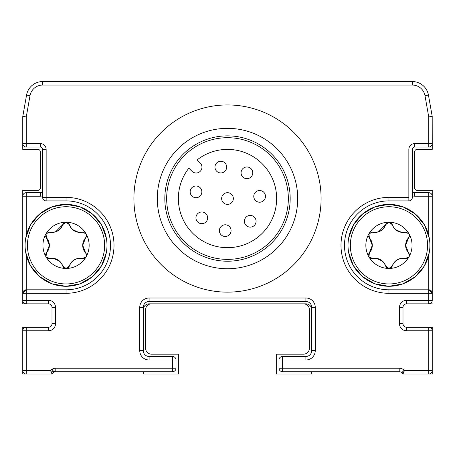 <?xml version="1.0" encoding="UTF-8"?>
<svg xmlns="http://www.w3.org/2000/svg" width="455" height="455" viewBox="0 0 455 455"><rect width="100%" height="100%" fill="white"/><g stroke="black" fill="none" stroke-linecap="round" stroke-linejoin="round"><path stroke-width="0.68" d="M26.259 255.062L26.259 289.801A3.509 3.509 0 0 0 22.75 293.31L26.259 289.801L26.259 293.31L22.75 293.31L22.75 196.202L22.75 300.334L26.259 300.334L26.259 303.843A3.509 3.509 0 0 1 22.75 300.334L22.75 303.843L26.259 303.843A3.509 3.509 0 0 1 22.75 300.334L22.75 190.355L37.958 190.355A2.338 2.338 0 0 0 40.302 188.012L40.302 151.743A2.338 2.338 0 0 0 37.958 149.405L22.75 149.405L22.75 116.645L26.555 95.078A16.38 16.38 0 0 1 42.685 81.542L412.315 81.542A16.38 16.38 0 0 1 428.445 95.078L432.199 116.338A3.509 3.509 0 0 1 432.25 116.952A3.509 3.509 0 0 0 432.199 116.338L432.25 143.553A3.509 3.509 0 0 1 428.741 147.062L432.25 147.062L432.25 149.405L417.042 149.405A2.338 2.338 0 0 0 414.698 151.743L414.698 188.012A2.338 2.338 0 0 0 417.042 190.355L432.25 190.355L432.25 300.334A3.509 3.509 0 0 1 428.741 303.843L406.508 303.843A3.509 3.509 0 0 0 402.999 307.352L402.999 323.733A3.509 3.509 0 0 0 406.508 327.242L432.25 327.242L432.25 374.044L402.999 374.044L402.715 371.701M26.259 303.843L48.492 303.843L48.492 300.334A7.018 7.018 0 0 1 55.51 307.352L52.001 307.352A3.509 3.509 0 0 0 48.492 303.843A3.509 3.509 0 0 1 52.001 307.352L52.001 323.733A3.509 3.509 0 0 1 48.492 327.242L26.259 327.242L26.259 330.751L22.75 330.751A3.509 3.509 0 0 1 26.259 327.242L22.75 327.242L22.75 374.044L26.259 374.044A3.509 3.509 0 0 1 22.75 370.535A3.509 3.509 0 0 0 26.259 374.044L26.259 370.535L50.545 370.535L52.001 374.044L52.001 371.701L55.794 371.701A3.509 3.509 0 0 0 53.315 372.73A3.509 3.509 0 0 1 55.794 371.701A3.509 3.509 0 0 0 53.315 372.73L52.001 374.044L53.315 372.73L52.001 374.044L26.259 374.044M143.262 371.701L143.262 374.044L178.36 374.044L178.36 354.155L151.452 354.155A5.852 5.852 0 0 1 145.6 348.302L145.6 309.69A5.852 5.852 0 0 1 151.452 303.843M311.738 371.701L311.738 374.044L276.64 374.044L276.64 354.155L303.548 354.155A5.852 5.852 0 0 0 309.4 348.302L309.4 309.69A5.852 5.852 0 0 0 303.548 303.843M432.25 303.843L428.741 303.843L428.741 289.801L432.25 293.31A3.509 3.509 0 0 0 428.741 289.801L428.741 255.062M151.452 354.155A5.852 5.852 0 0 1 145.6 348.302M303.548 354.155A5.852 5.852 0 0 0 309.4 348.302M86.086 237.18A21.647 21.647 0 0 0 86.086 237.174A3.447 3.447 0 0 1 85.62 237.828L82.713 245.342L82.958 243.027M83.134 232.067L83.134 232.067A3.447 3.447 0 0 0 82.332 232.147L78.618 232.317M86.086 253.509L86.086 253.509A3.447 3.447 0 0 0 85.62 252.855L86.513 255.175L86.052 256.899A23.108 23.108 0 0 0 86.052 233.79L86.513 235.514L85.62 237.828A11.165 11.165 0 0 0 85.62 252.855A3.447 3.447 0 0 1 86.513 255.175M406.053 232.067L406.053 232.067A3.447 3.447 0 0 0 405.257 232.147L401.537 232.317M409.005 237.174A21.647 21.647 0 0 1 409.005 237.18A3.447 3.447 0 0 1 408.539 237.828L405.632 245.342L405.877 243.027M409.005 253.509L409.005 253.509A3.447 3.447 0 0 0 408.539 252.855L409.432 255.175L408.971 256.899A23.108 23.108 0 0 0 408.971 233.79L409.432 235.514L408.539 237.828A11.165 11.165 0 0 0 408.539 252.855A3.447 3.447 0 0 1 409.432 255.175M311.738 309.69A5.852 5.852 0 0 0 305.891 303.843L149.109 303.843A5.852 5.852 0 0 0 143.262 309.69M176.022 360.002A3.509 3.509 0 0 0 172.508 356.492A3.509 3.509 0 0 1 176.022 360.002L176.022 368.192A3.509 3.509 0 0 1 172.508 371.701L55.794 371.701L55.794 368.192L172.508 368.192L172.508 356.492A3.509 3.509 0 0 1 176.022 360.002L149.109 360.002A9.362 9.362 0 0 1 139.748 350.64L139.748 307.352A9.362 9.362 0 0 1 149.109 297.991L305.891 297.991A9.362 9.362 0 0 1 315.252 307.352L315.252 350.64A9.362 9.362 0 0 1 305.891 360.002L282.492 360.002L282.492 371.701L399.206 371.701A3.509 3.509 0 0 1 401.685 372.73A3.509 3.509 0 0 0 399.206 371.701L399.206 368.192A7.018 7.018 0 0 1 404.171 370.251L401.685 372.73L401.97 373.015A3.509 3.509 0 0 0 402.999 373.726M52.149 369.21A3.509 3.509 0 0 0 55.51 371.701L55.794 371.701M22.75 147.062L40.302 147.062A2.338 2.338 0 0 1 42.639 149.405A2.338 2.338 0 0 0 40.302 147.062L26.259 147.062A3.509 3.509 0 0 1 22.75 143.553L22.75 116.952A3.509 3.509 0 0 1 22.801 116.338L26.259 116.952L26.259 143.553L40.302 143.553A5.852 5.852 0 0 1 46.148 149.405L46.148 197.373L66.038 197.373A47.968 47.968 0 0 1 114.012 245.342A47.968 47.968 0 0 1 66.038 293.31L26.259 293.31L26.259 300.334L48.492 300.334M432.25 196.202A3.509 3.509 0 0 0 428.741 192.692A3.509 3.509 0 0 1 432.25 196.202L414.698 196.202A5.852 5.852 0 0 1 412.361 195.713L412.361 149.405A2.338 2.338 0 0 1 414.698 147.062A2.338 2.338 0 0 0 412.361 149.405L412.361 197.373A3.509 3.509 0 0 1 408.852 200.882L388.962 200.882A44.459 44.459 0 0 0 344.498 245.342A44.459 44.459 0 0 0 388.962 289.801L428.741 289.801M414.698 147.062A2.338 2.338 0 0 0 412.361 149.405L412.361 197.373A3.509 3.509 0 0 1 408.852 200.882L408.852 149.405A5.852 5.852 0 0 1 414.698 143.553L414.698 147.062L428.741 147.062A3.509 3.509 0 0 0 432.25 143.553L432.25 147.062M371.405 240.996L372.287 245.342A11.165 11.165 0 0 0 369.38 237.828L371.382 240.934M368.533 254.618A3.447 3.447 0 0 1 369.38 252.855L369.38 252.855A11.165 11.165 0 0 0 372.287 245.342L369.38 237.828L368.948 233.79L372.668 232.147C378.861 232.858 383.201 230.355 385.675 224.633L378.475 231.857M393.962 262.728A11.165 11.165 0 0 1 405.257 258.542C399.058 257.826 394.718 260.328 392.244 266.056A3.447 3.447 0 0 1 391.141 267.671M386.778 267.671A3.447 3.447 0 0 1 385.675 266.056L385.675 266.056C383.195 260.328 378.861 257.826 372.668 258.542L376.382 258.366M376.416 258.372L382.524 261.164M370.711 258.394A3.447 3.447 0 0 0 372.668 258.542A11.165 11.165 0 0 1 382.507 261.153M391.141 223.013A3.447 3.447 0 0 1 392.244 224.633A11.165 11.165 0 0 0 401.515 232.317L395.395 229.519M371.399 240.985A11.165 11.165 0 0 1 372.042 247.662L372.287 245.342L369.38 252.855L368.948 256.899A23.108 23.108 0 0 0 388.962 268.45L388.962 268.45A23.108 23.108 0 0 0 408.971 256.899L405.257 258.542A11.165 11.165 0 0 0 392.244 266.056L388.962 268.45L385.675 266.056A11.165 11.165 0 0 0 376.404 258.366M48.486 240.996L49.367 245.342A11.165 11.165 0 0 0 46.461 237.828L48.463 240.934M48.48 240.985A11.165 11.165 0 0 1 49.123 247.662L49.367 245.342L46.461 237.828A3.447 3.447 0 0 1 45.614 236.065M63.859 267.671A3.447 3.447 0 0 1 62.756 266.056L62.756 266.056C60.276 260.328 55.942 257.826 49.743 258.542L46.029 256.899L46.461 252.855A11.165 11.165 0 0 0 49.367 245.342L46.461 252.855A3.447 3.447 0 0 0 45.614 254.618M59.588 261.153A11.165 11.165 0 0 0 49.743 258.542L53.462 258.366M53.497 258.372L59.605 261.164M71.043 262.728A11.165 11.165 0 0 1 82.332 258.542C76.139 257.826 71.799 260.328 69.325 266.056A3.447 3.447 0 0 1 68.222 267.671M78.596 232.317A11.165 11.165 0 0 1 69.325 224.633A11.165 11.165 0 0 0 82.332 232.147L86.052 233.79A23.108 23.108 0 0 0 66.038 222.233A3.447 3.447 0 0 1 66.043 222.233A23.108 23.108 0 0 0 46.029 233.79L46.029 233.79A23.108 23.108 0 0 0 66.038 268.45L66.038 268.45A23.108 23.108 0 0 0 86.052 256.899L82.332 258.542A11.165 11.165 0 0 0 69.325 266.056L66.038 268.45L62.756 266.056A11.165 11.165 0 0 0 53.485 258.366M47.798 232.289A3.447 3.447 0 0 1 49.743 232.147C55.942 232.858 60.282 230.355 62.756 224.633L55.556 231.857M78.584 232.317L72.476 229.519M26.259 289.801L66.038 289.801A44.459 44.459 0 0 0 110.502 245.342A44.459 44.459 0 0 0 66.038 200.882L46.148 200.882A3.509 3.509 0 0 1 42.639 197.373L42.639 149.405A2.338 2.338 0 0 0 40.302 147.062L40.302 143.553M157.299 198.545A70.201 70.201 0 0 1 227.5 128.344A70.201 70.201 0 0 1 297.701 198.545A70.201 70.201 0 0 1 227.5 268.74A70.201 70.201 0 0 1 157.299 198.545M164.824 198.545A62.676 62.676 0 0 1 227.5 135.863A62.676 62.676 0 0 1 290.176 198.545A62.676 62.676 0 0 1 227.5 261.221A62.676 62.676 0 0 1 164.824 198.545M26.259 192.692L26.259 196.202L22.75 196.202A3.509 3.509 0 0 1 26.259 192.692A3.509 3.509 0 0 0 22.75 196.202A3.509 3.509 0 0 1 26.259 192.692L40.302 192.692A2.338 2.338 0 0 0 42.639 190.355A2.338 2.338 0 0 1 40.302 192.692L40.302 196.202L26.259 196.202L26.259 235.622M42.685 81.542L412.315 81.542A16.38 16.38 0 0 1 428.445 95.078L424.993 95.686A12.871 12.871 0 0 0 412.315 85.051L42.685 85.051A12.871 12.871 0 0 0 30.007 95.686L26.259 116.952L22.75 116.952A3.509 3.509 0 0 1 22.801 116.338L26.555 95.078A16.38 16.38 0 0 1 42.685 81.542L42.685 85.051M403.625 372.531A3.509 3.509 0 0 1 403.09 371.325A3.509 3.509 0 0 0 403.625 372.531M399.206 368.192L278.978 368.192A3.509 3.509 0 0 0 282.492 371.701A3.509 3.509 0 0 1 278.978 368.192L278.978 360.002A3.509 3.509 0 0 1 282.492 356.492L305.891 356.492A5.852 5.852 0 0 0 311.738 350.64L311.738 307.352A5.852 5.852 0 0 0 305.891 301.5L149.109 301.5A5.852 5.852 0 0 0 143.262 307.352L143.262 350.64A5.852 5.852 0 0 0 149.109 356.492L172.508 356.492M52.001 370.535A3.509 3.509 0 0 1 51.375 372.531A3.509 3.509 0 0 0 52.001 370.535M402.999 374.044L401.685 372.73L402.999 374.044L404.455 370.535L428.741 370.535L428.741 374.044A3.509 3.509 0 0 0 432.25 370.535A3.509 3.509 0 0 1 428.741 374.044M428.741 327.242A3.509 3.509 0 0 1 432.25 330.751A3.509 3.509 0 0 0 428.741 327.242L428.741 330.751L432.25 330.751M414.698 196.202L414.698 192.692A2.338 2.338 0 0 1 412.361 190.355A2.338 2.338 0 0 0 414.698 192.692L428.741 192.692L428.741 235.622M428.741 147.062L428.741 116.952L432.199 116.338M432.25 116.952L428.741 116.952L424.993 95.686M432.25 143.553L414.698 143.553M22.75 143.553L26.259 143.553L26.259 147.062A3.509 3.509 0 0 1 22.75 143.553L22.75 116.952M50.545 370.535L50.829 370.251A7.018 7.018 0 0 1 55.794 368.192M404.171 370.251L404.455 370.535M22.75 370.535L22.75 330.751L22.75 370.535L26.259 370.535L26.259 330.751L48.492 330.751L48.492 327.242M26.259 327.242A3.509 3.509 0 0 0 22.75 330.751M178.485 195.064A49.14 49.14 0 0 0 224.019 247.56A49.14 49.14 0 0 0 250.529 155.132A49.14 49.14 0 0 0 197.134 159.904L200.245 163.015A5.852 5.852 0 0 1 198.158 172.633A5.852 5.852 0 0 1 191.976 171.29L188.865 168.179A49.14 49.14 0 0 0 178.485 195.064M288.186 202.85A60.839 60.839 0 0 0 231.805 137.854A60.839 60.839 0 0 0 166.814 194.234A60.839 60.839 0 0 0 223.195 259.231A60.839 60.839 0 0 0 288.186 202.85M252.605 174.197A5.852 5.852 0 0 1 245.546 178.514A5.852 5.852 0 0 1 241.23 171.455A5.852 5.852 0 0 1 248.288 167.139A5.852 5.852 0 0 1 252.605 174.197A5.852 5.852 0 0 1 245.546 178.514A5.852 5.852 0 0 1 241.23 171.455M190.605 194.086A5.852 5.852 0 0 1 193.779 186.442A5.852 5.852 0 0 1 201.417 189.616A5.852 5.852 0 0 1 198.249 197.26A5.852 5.852 0 0 1 190.605 194.086A5.852 5.852 0 0 0 198.249 197.26A5.852 5.852 0 0 0 201.417 189.616M224.315 171.791A5.852 5.852 0 0 1 216.131 170.602A5.852 5.852 0 0 1 217.319 162.412A5.852 5.852 0 0 1 225.504 163.601A5.852 5.852 0 0 1 224.315 171.791A5.852 5.852 0 0 1 216.131 170.602A5.852 5.852 0 0 1 217.319 162.412M206.65 221.096A5.852 5.852 0 0 1 198.528 222.688A5.852 5.852 0 0 1 196.935 214.567A5.852 5.852 0 0 1 205.057 212.974A5.852 5.852 0 0 1 206.65 221.096A5.852 5.852 0 0 0 205.057 212.974A5.852 5.852 0 0 0 196.935 214.567M244.426 220.516A5.852 5.852 0 0 1 250.978 215.465A5.852 5.852 0 0 1 256.029 222.017A5.852 5.852 0 0 1 249.476 227.068A5.852 5.852 0 0 1 244.426 220.516A5.852 5.852 0 0 1 250.978 215.465A5.852 5.852 0 0 1 256.029 222.017M263.894 192.374A5.852 5.852 0 0 1 263.604 200.644A5.852 5.852 0 0 1 255.335 200.354A5.852 5.852 0 0 1 255.63 192.084A5.852 5.852 0 0 1 263.894 192.374A5.852 5.852 0 0 1 263.604 200.644A5.852 5.852 0 0 1 255.335 200.354M233.119 196.907A5.852 5.852 0 0 1 229.138 204.158A5.852 5.852 0 0 1 221.881 200.177A5.852 5.852 0 0 1 225.862 192.926A5.852 5.852 0 0 1 233.119 196.907M222.637 225.39A5.852 5.852 0 0 1 230.469 228.052A5.852 5.852 0 0 1 227.807 235.883A5.852 5.852 0 0 1 219.975 233.222A5.852 5.852 0 0 1 222.637 225.39A5.852 5.852 0 0 1 230.469 228.052A5.852 5.852 0 0 1 227.807 235.883M104.65 245.342A38.612 38.612 0 0 0 66.038 206.735A38.612 38.612 0 0 0 27.431 245.342A38.612 38.612 0 0 0 66.038 283.954A38.612 38.612 0 0 0 104.65 245.342M25.088 245.342A40.95 40.95 0 0 1 66.038 204.392A40.95 40.95 0 0 1 106.988 245.342A40.95 40.95 0 0 1 66.038 286.292A40.95 40.95 0 0 1 25.088 245.342M106.368 238.232L101.636 225.094M101.505 224.867L92.558 214.14M92.359 213.975L80.29 206.951M80.046 206.86L66.299 204.392M66.038 204.392L52.279 206.775M52.035 206.86L39.915 213.804M39.716 213.975L30.707 224.645M30.576 224.867L25.759 237.976M68.222 223.013A3.447 3.447 0 0 1 69.325 224.633C71.805 230.355 76.139 232.858 82.332 232.147A3.447 3.447 0 0 1 84.289 232.289M82.713 245.342L85.62 252.855M46.461 237.828L46.029 233.79L49.743 232.147A11.165 11.165 0 0 0 62.756 224.633A3.447 3.447 0 0 1 63.859 223.013M49.743 258.542A3.447 3.447 0 0 1 47.792 258.394M84.283 258.394A3.447 3.447 0 0 1 82.332 258.542M86.513 235.514A3.447 3.447 0 0 1 85.62 237.828M62.756 224.633L66.038 222.233L69.325 224.633M25.713 252.451L30.445 265.589M30.576 265.817L39.517 276.543M39.716 276.714L51.79 283.732M52.035 283.823L65.782 286.292M66.038 286.292L79.801 283.909M80.046 283.823L92.16 276.879M92.359 276.714L101.374 266.044M101.505 265.817L106.322 252.707M370.717 232.289A3.447 3.447 0 0 1 372.668 232.147A11.165 11.165 0 0 0 385.675 224.633L388.962 222.233L392.244 224.633C394.724 230.355 399.058 232.858 405.257 232.147L408.971 233.79A23.108 23.108 0 0 0 388.962 222.233L388.962 222.233A23.108 23.108 0 0 0 368.948 256.899L372.668 258.542M392.244 224.633A11.165 11.165 0 0 0 405.257 232.147A3.447 3.447 0 0 1 407.208 232.289M427.569 245.342A38.612 38.612 0 0 0 388.962 206.735A38.612 38.612 0 0 0 350.35 245.342A38.612 38.612 0 0 0 388.962 283.954A38.612 38.612 0 0 0 427.569 245.342M348.012 245.342A40.95 40.95 0 0 1 388.962 204.392A40.95 40.95 0 0 1 429.912 245.342A40.95 40.95 0 0 1 388.962 286.292A40.95 40.95 0 0 1 348.012 245.342M429.287 238.232L424.555 225.094M424.424 224.867L415.483 214.14M415.284 213.975L403.21 206.951M402.965 206.86L389.218 204.392M388.962 204.392L375.199 206.775M374.954 206.86L362.84 213.804M362.641 213.975L353.626 224.645M353.495 224.867L348.678 237.976M348.632 252.451L353.364 265.589M353.495 265.817L362.442 276.543M362.641 276.714L374.71 283.732M374.954 283.823L388.701 286.292M388.962 286.292L402.721 283.909M402.965 283.823L415.085 276.879M415.284 276.714L424.293 266.044M424.424 265.817L429.241 252.707M405.632 245.342L408.539 252.855M369.38 237.828A3.447 3.447 0 0 1 368.533 236.065M385.675 224.633A3.447 3.447 0 0 1 386.778 223.013M407.202 258.394A3.447 3.447 0 0 1 405.257 258.542M409.432 235.514A3.447 3.447 0 0 1 408.539 237.828M151.452 80.956L151.452 81.542L151.452 80.956L163.152 80.956L151.452 80.956M163.152 81.542L163.152 80.956L303.548 80.956L303.548 81.542L303.548 80.956L291.848 80.956L291.848 81.542M110.502 245.342A44.459 44.459 0 0 0 66.038 200.882L66.038 197.373M66.038 289.801L66.038 293.31M321.099 198.545A93.599 93.599 0 0 1 227.5 292.144A93.599 93.599 0 0 1 133.901 198.545A93.599 93.599 0 0 1 227.5 104.94A93.599 93.599 0 0 1 321.099 198.545M52.001 323.733L55.51 323.733A7.018 7.018 0 0 1 48.492 330.751M55.51 307.352L55.51 323.733M388.962 197.373L388.962 200.882A44.459 44.459 0 0 0 344.498 245.342A44.459 44.459 0 0 0 388.962 289.801L388.962 293.31A47.968 47.968 0 0 1 340.988 245.342A47.968 47.968 0 0 1 388.962 197.373L408.852 197.373M406.508 300.334L406.508 303.843A3.509 3.509 0 0 0 402.999 307.352L399.49 307.352A7.018 7.018 0 0 1 406.508 300.334L432.25 300.334A3.509 3.509 0 0 1 428.741 303.843M406.508 327.242A3.509 3.509 0 0 1 402.999 323.733L399.49 323.733A7.018 7.018 0 0 0 406.508 330.751L406.508 327.242M315.252 307.352L311.738 307.352A5.852 5.852 0 0 0 305.891 301.5L305.891 297.991M149.109 297.991L149.109 301.5A5.852 5.852 0 0 0 143.262 307.352L139.748 307.352M172.508 371.701L172.508 368.192L176.022 368.192A3.509 3.509 0 0 1 172.508 371.701M149.109 356.492L149.109 360.002M143.262 350.64L139.748 350.64M311.738 350.64L315.252 350.64M305.891 356.492L305.891 360.002M278.978 360.002A3.509 3.509 0 0 1 282.492 356.492L282.492 360.002L278.978 360.002M406.508 330.751L428.741 330.751L428.741 370.535L432.25 370.535M399.49 323.733L399.49 307.352M432.25 293.31L388.962 293.31M412.315 81.542L412.315 85.051M26.555 95.078L30.007 95.686M42.639 149.405L46.148 149.405M42.639 197.373L46.148 197.373L46.148 200.882M42.639 195.713A5.852 5.852 0 0 1 40.302 196.202"/></g></svg>
